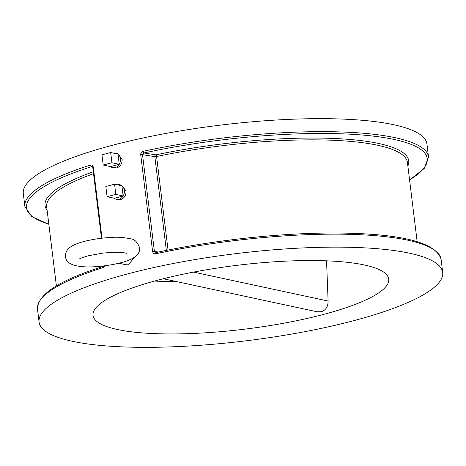 <?xml version="1.0" encoding="UTF-8"?>
<svg xmlns="http://www.w3.org/2000/svg" width="466" height="466" viewBox="0 0 466 466"><rect width="100%" height="100%" fill="white"/><g stroke="black" fill="none" stroke-linecap="round" stroke-linejoin="round"><path stroke-width="0.7" d="M122.325 262.37L119.139 263.203C96.8 268.317 66.015 269.866 65.572 256.638C65.298 250.289 68.805 245.477 84.363 241.394C93.241 239.14 102.584 237.806 112.405 237.392C117.461 236.938 123.502 237.404 130.527 238.796C134.418 239.058 137.406 241.982 139.497 247.562C140.551 253.918 134.825 258.857 122.325 262.37M154.549 281.056A130.34 28.129 173 0 0 176.457 281.569M163.327 278.75L317.031 311.771L321.354 311.719C325.897 310.094 328.151 306.529 328.105 301.024L326.55 260.832M159.448 279.746A148.957 32.142 173 0 0 93.229 312.669A148.957 32.142 173 0 0 167.096 333.93A148.957 32.142 173 0 0 322.326 314.742A148.957 32.142 173 0 0 387.893 276.489A148.957 32.142 173 0 0 159.448 279.746M119.255 164.317L111.927 162.745L110.675 152.533L118.003 154.112L119.255 164.317L110.529 166.601A7.45 6.175 -77.9 0 0 112.702 167.638A7.45 6.175 -77.9 0 0 119.255 164.317A7.45 6.175 -77.9 0 0 120.438 158.743A7.45 6.175 -77.9 0 0 118.003 154.112A7.45 6.175 -77.9 0 0 115.83 153.075A7.45 6.175 -77.9 0 0 113.424 153.128M112.702 167.638L116.78 167.923C120.502 166.519 122.29 163.583 122.139 159.11L117.467 153.425L115.83 153.075M123.146 195.982L115.813 194.409L114.56 184.198L121.888 185.777L123.146 195.982L114.415 198.266A7.45 6.175 -77.9 0 0 116.587 199.302A7.45 6.175 -77.9 0 0 123.146 195.982A7.45 6.175 -77.9 0 0 124.323 190.408A7.45 6.175 -77.9 0 0 121.888 185.777A7.45 6.175 -77.9 0 0 119.715 184.74A7.45 6.175 -77.9 0 0 117.31 184.792M116.587 199.302L120.665 199.588C124.387 198.184 126.175 195.248 126.03 190.775L121.358 185.089L119.715 184.74M166.35 250.405L154.834 156.634L142.52 154.671L143.942 152.965A1.491 0.565 77.8 0 1 143.155 151.299C141.501 151.811 140.691 152.976 140.726 154.794L152.603 251.518C153.005 253.254 154.054 254.011 155.737 253.795A1.491 0.565 -102.2 0 1 156.034 252.56L156.034 252.56A1.491 0.565 -102.2 0 1 156.174 252.572L154.397 251.395L158.452 252.042M143.155 151.299A203.327 43.88 -7 0 1 428.522 156.972L426.926 143.977A203.327 43.88 173 0 0 318.441 118.655A203.327 43.88 173 0 0 113.949 144.874A203.327 43.88 173 0 0 23.3 193.536L24.896 206.531A203.327 43.88 -7 0 1 90.649 165.016C92.029 164.737 92.909 165.459 93.287 167.189L102.002 238.19M118.958 263.249L126.228 264.81L128.668 264.746L134.068 257.529M352.051 321.126A203.327 43.88 173 0 0 442.7 272.464A203.327 43.88 173 0 0 334.221 247.137A203.327 43.88 173 0 0 129.723 273.356A203.327 43.88 173 0 0 39.074 322.023A203.327 43.88 173 0 0 147.559 347.345A203.327 43.88 173 0 0 352.051 321.126M103.236 267.519A203.327 43.88 173 0 0 37.478 309.028C37.478 294.436 59.578 280.165 103.784 266.22L103.784 266.22A1.491 0.949 72.4 0 0 103.236 267.519L104.92 265.789M110.675 152.533L101.943 154.817L103.196 165.028L111.927 162.745M110.529 166.601L103.196 165.028M114.56 184.198L105.834 186.482L107.087 196.687L115.813 194.409M114.415 198.266L107.087 196.687M92.542 166.793L91.825 166.583L92.262 166.554L92.786 167.504A1.491 0.32 -7 0 1 93.287 167.189M48.819 224.152A201.836 43.554 173 0 1 91.825 166.583A1.491 0.949 -107.6 0 1 90.649 165.016M155.953 252.595L156.034 252.56C215.915 239.477 289.31 231.934 345.131 233.128C404.389 234.357 436.38 243.141 441.104 259.469A203.327 43.88 173 0 0 155.737 253.795M93.549 173.69A181.728 39.214 173 0 0 46.687 206.787L56.409 285.967M417.157 241.673L407.435 162.488A181.728 39.214 173 0 0 156.57 156.524L168.057 250.061M47.124 210.335A183.22 39.54 -7 0 1 93.311 171.785M409.567 179.859A201.836 43.554 173 0 0 368.379 135.577A201.836 43.554 173 0 0 143.942 152.965L155.813 154.852A183.22 39.54 -7 0 1 407.872 166.042M328.105 301.024L193.541 272.109M140.726 154.794A1.491 0.32 -7 0 1 142.52 154.671L154.397 251.395A1.491 0.32 -7 0 0 152.603 251.518M156.57 156.524A1.491 0.53 78.1 0 0 155.813 154.852A1.491 1.165 99 0 0 154.834 156.634A1.491 0.32 173 0 0 156.57 156.524M79.016 259.242C79.558 258.583 82.599 257.442 88.132 255.805L102.91 253.085L112.958 252.275L122.494 252.467L127.084 253.341M441.104 259.469L442.7 272.464M37.478 309.028L39.074 322.023M103.784 266.22L104.227 265.876M92.786 167.504L101.471 238.254M24.896 206.531L31.892 216.696L48.843 224.327M409.591 180.033L424.188 168.529L428.522 156.972"/></g></svg>
